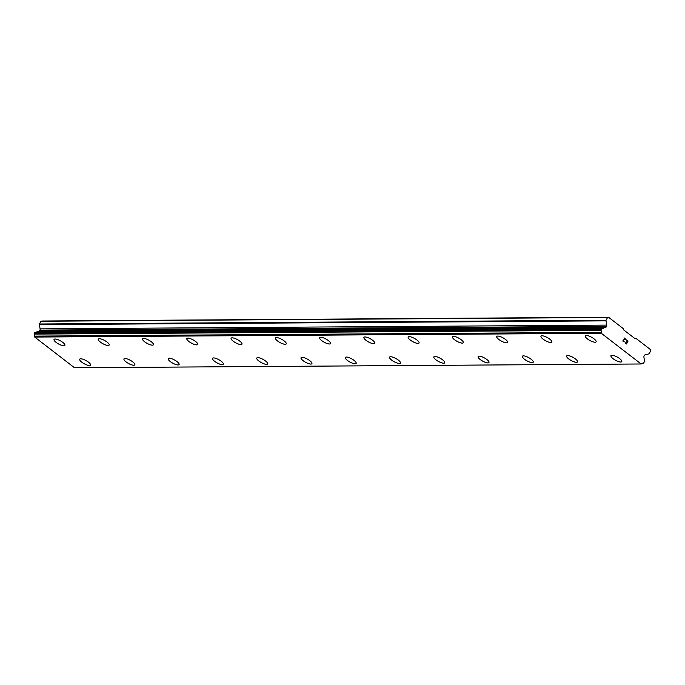 <?xml version="1.0" encoding="UTF-8"?>
<svg xmlns="http://www.w3.org/2000/svg" width="685" height="685" viewBox="0 0 685 685"><rect width="100%" height="100%" fill="white"/><g stroke="black" fill="none" stroke-linecap="round" stroke-linejoin="round"><path stroke-width="1.03" d="M64.887 345.351A6.182 1.824 28.7 0 1 63.851 345.745A6.182 1.824 28.7 0 1 57.317 343.219A6.182 1.824 28.7 0 1 54.046 339.409A6.182 1.824 28.7 0 1 55.091 339.015A6.182 1.824 28.7 0 1 61.624 341.55A6.182 1.824 28.7 0 1 64.887 345.351A6.182 1.824 28.7 0 1 63.842 345.762A6.182 1.824 28.7 0 1 57.3 343.228A6.182 1.824 28.7 0 1 54.046 339.417M109.163 345.052A6.182 1.824 28.7 0 1 108.119 345.454A6.182 1.824 28.7 0 1 101.585 342.92A6.182 1.824 28.7 0 1 98.315 339.118A6.182 1.824 28.7 0 1 99.359 338.715A6.182 1.824 28.7 0 1 105.901 341.258A6.182 1.824 28.7 0 1 109.155 345.06A6.182 1.824 28.7 0 1 108.11 345.463A6.182 1.824 28.7 0 1 101.568 342.928A6.182 1.824 28.7 0 1 98.315 339.126M153.431 344.76A6.182 1.824 28.7 0 1 152.387 345.154A6.182 1.824 28.7 0 1 145.854 342.628A6.182 1.824 28.7 0 1 142.583 338.827A6.182 1.824 28.7 0 1 143.627 338.424A6.182 1.824 28.7 0 1 150.169 340.959A6.182 1.824 28.7 0 1 153.423 344.769A6.182 1.824 28.7 0 1 152.378 345.171A6.182 1.824 28.7 0 1 145.836 342.637A6.182 1.824 28.7 0 1 142.583 338.827M197.7 344.469A6.182 1.824 28.7 0 1 196.655 344.863A6.182 1.824 28.7 0 1 190.13 342.337A6.182 1.824 28.7 0 1 186.851 338.527A6.182 1.824 28.7 0 1 187.895 338.133A6.182 1.824 28.7 0 1 194.437 340.668A6.182 1.824 28.7 0 1 197.691 344.469A6.182 1.824 28.7 0 1 196.646 344.88A6.182 1.824 28.7 0 1 190.105 342.346A6.182 1.824 28.7 0 1 186.851 338.536M241.959 344.178A6.182 1.824 28.7 0 1 240.915 344.581A6.182 1.824 28.7 0 1 234.373 342.046A6.182 1.824 28.7 0 1 231.119 338.244A6.182 1.824 28.7 0 1 232.164 337.833A6.182 1.824 28.7 0 1 238.705 340.376A6.182 1.824 28.7 0 1 241.959 344.178A6.182 1.824 28.7 0 1 240.923 344.572A6.182 1.824 28.7 0 1 234.398 342.038A6.182 1.824 28.7 0 1 231.119 338.236M286.236 343.879A6.182 1.824 28.7 0 1 285.191 344.272A6.182 1.824 28.7 0 1 278.667 341.746A6.182 1.824 28.7 0 1 275.387 337.945A6.182 1.824 28.7 0 1 276.432 337.542A6.182 1.824 28.7 0 1 282.974 340.077A6.182 1.824 28.7 0 1 286.227 343.887A6.182 1.824 28.7 0 1 285.183 344.29A6.182 1.824 28.7 0 1 278.649 341.755A6.182 1.824 28.7 0 1 275.387 337.945M330.495 343.587A6.182 1.824 28.7 0 1 329.451 343.998A6.182 1.824 28.7 0 1 322.918 341.464A6.182 1.824 28.7 0 1 319.655 337.654A6.182 1.824 28.7 0 1 320.7 337.251A6.182 1.824 28.7 0 1 327.242 339.786A6.182 1.824 28.7 0 1 330.495 343.587A6.182 1.824 28.7 0 1 329.459 343.981A6.182 1.824 28.7 0 1 322.935 341.455A6.182 1.824 28.7 0 1 319.664 337.645M374.772 343.288A6.182 1.824 28.7 0 1 373.727 343.69A6.182 1.824 28.7 0 1 367.203 341.156A6.182 1.824 28.7 0 1 363.932 337.354M364.968 336.951A6.182 1.824 28.7 0 1 371.51 339.495A6.182 1.824 28.7 0 1 374.763 343.296A6.182 1.824 28.7 0 1 373.719 343.699A6.182 1.824 28.7 0 1 367.186 341.164A6.182 1.824 28.7 0 1 363.923 337.362A6.182 1.824 28.7 0 1 364.968 336.951M419.032 343.005A6.182 1.824 28.7 0 1 417.987 343.408A6.182 1.824 28.7 0 1 411.454 340.873A6.182 1.824 28.7 0 1 408.192 337.063A6.182 1.824 28.7 0 1 409.236 336.66A6.182 1.824 28.7 0 1 415.778 339.195A6.182 1.824 28.7 0 1 419.032 343.005A6.182 1.824 28.7 0 1 417.996 343.39A6.182 1.824 28.7 0 1 411.471 340.865A6.182 1.824 28.7 0 1 408.2 337.063M463.308 342.705A6.182 1.824 28.7 0 1 462.255 343.117A6.182 1.824 28.7 0 1 455.722 340.582A6.182 1.824 28.7 0 1 452.46 336.772A6.182 1.824 28.7 0 1 453.504 336.369A6.182 1.824 28.7 0 1 460.046 338.904A6.182 1.824 28.7 0 1 463.308 342.705A6.182 1.824 28.7 0 1 462.264 343.099A6.182 1.824 28.7 0 1 455.739 340.573A6.182 1.824 28.7 0 1 452.468 336.763M507.576 342.414A6.182 1.824 28.7 0 1 506.523 342.817A6.182 1.824 28.7 0 1 499.99 340.282A6.182 1.824 28.7 0 1 496.728 336.481A6.182 1.824 28.7 0 1 497.781 336.07A6.182 1.824 28.7 0 1 504.314 338.613A6.182 1.824 28.7 0 1 507.576 342.414A6.182 1.824 28.7 0 1 506.532 342.808A6.182 1.824 28.7 0 1 500.007 340.274A6.182 1.824 28.7 0 1 496.736 336.472M551.845 342.123A6.182 1.824 28.7 0 1 550.791 342.526A6.182 1.824 28.7 0 1 544.258 339.991A6.182 1.824 28.7 0 1 540.996 336.181A6.182 1.824 28.7 0 1 542.049 335.778A6.182 1.824 28.7 0 1 548.582 338.313A6.182 1.824 28.7 0 1 551.845 342.123A6.182 1.824 28.7 0 1 550.8 342.509A6.182 1.824 28.7 0 1 544.275 339.983A6.182 1.824 28.7 0 1 541.004 336.181M596.113 341.824A6.182 1.824 28.7 0 1 595.059 342.235A6.182 1.824 28.7 0 1 588.526 339.7A6.182 1.824 28.7 0 1 585.264 335.89A6.182 1.824 28.7 0 1 586.317 335.487A6.182 1.824 28.7 0 1 592.85 338.022A6.182 1.824 28.7 0 1 596.113 341.824A6.182 1.824 28.7 0 1 595.068 342.217A6.182 1.824 28.7 0 1 588.543 339.692A6.182 1.824 28.7 0 1 585.273 335.881M90.557 365.139A6.182 1.824 28.7 0 1 89.512 365.533A6.182 1.824 28.7 0 1 82.988 363.007A6.182 1.824 28.7 0 1 79.717 359.205A6.182 1.824 28.7 0 1 80.753 358.803A6.182 1.824 28.7 0 1 87.295 361.337A6.182 1.824 28.7 0 1 90.548 365.148A6.182 1.824 28.7 0 1 89.504 365.55A6.182 1.824 28.7 0 1 82.971 363.016A6.182 1.824 28.7 0 1 79.708 359.205M134.825 364.848A6.182 1.824 28.7 0 1 133.78 365.242A6.182 1.824 28.7 0 1 127.256 362.716A6.182 1.824 28.7 0 1 123.985 358.906A6.182 1.824 28.7 0 1 125.021 358.512A6.182 1.824 28.7 0 1 131.563 361.046A6.182 1.824 28.7 0 1 134.817 364.848A6.182 1.824 28.7 0 1 133.772 365.259A6.182 1.824 28.7 0 1 127.239 362.716A6.182 1.824 28.7 0 1 123.976 358.914M179.093 364.557A6.182 1.824 28.7 0 1 178.04 364.959A6.182 1.824 28.7 0 1 171.507 362.425A6.182 1.824 28.7 0 1 168.245 358.623A6.182 1.824 28.7 0 1 169.289 358.212A6.182 1.824 28.7 0 1 175.831 360.755A6.182 1.824 28.7 0 1 179.093 364.557A6.182 1.824 28.7 0 1 178.049 364.951A6.182 1.824 28.7 0 1 171.524 362.416A6.182 1.824 28.7 0 1 168.253 358.615M223.361 364.257A6.182 1.824 28.7 0 1 222.317 364.651A6.182 1.824 28.7 0 1 215.792 362.125A6.182 1.824 28.7 0 1 212.521 358.324A6.182 1.824 28.7 0 1 213.566 357.921A6.182 1.824 28.7 0 1 220.099 360.456A6.182 1.824 28.7 0 1 223.361 364.266A6.182 1.824 28.7 0 1 222.308 364.668A6.182 1.824 28.7 0 1 215.775 362.134A6.182 1.824 28.7 0 1 212.513 358.324M267.63 363.966A6.182 1.824 28.7 0 1 266.585 364.36A6.182 1.824 28.7 0 1 260.06 361.834A6.182 1.824 28.7 0 1 256.789 358.024A6.182 1.824 28.7 0 1 257.834 357.63A6.182 1.824 28.7 0 1 264.367 360.164A6.182 1.824 28.7 0 1 267.63 363.966A6.182 1.824 28.7 0 1 266.576 364.377A6.182 1.824 28.7 0 1 260.043 361.843A6.182 1.824 28.7 0 1 256.781 358.032M311.898 363.666A6.182 1.824 28.7 0 1 310.853 364.069A6.182 1.824 28.7 0 1 304.328 361.534A6.182 1.824 28.7 0 1 301.058 357.733A6.182 1.824 28.7 0 1 302.102 357.33A6.182 1.824 28.7 0 1 308.635 359.873A6.182 1.824 28.7 0 1 311.898 363.675A6.182 1.824 28.7 0 1 310.844 364.077A6.182 1.824 28.7 0 1 304.311 361.543A6.182 1.824 28.7 0 1 301.049 357.741M356.166 363.375A6.182 1.824 28.7 0 1 355.121 363.769A6.182 1.824 28.7 0 1 348.596 361.243A6.182 1.824 28.7 0 1 345.326 357.442A6.182 1.824 28.7 0 1 346.37 357.039A6.182 1.824 28.7 0 1 352.903 359.574A6.182 1.824 28.7 0 1 356.166 363.384A6.182 1.824 28.7 0 1 355.121 363.786A6.182 1.824 28.7 0 1 348.579 361.252A6.182 1.824 28.7 0 1 345.317 357.442M400.434 363.084A6.182 1.824 28.7 0 1 399.389 363.478A6.182 1.824 28.7 0 1 392.865 360.952A6.182 1.824 28.7 0 1 389.594 357.142A6.182 1.824 28.7 0 1 390.638 356.748A6.182 1.824 28.7 0 1 397.172 359.283A6.182 1.824 28.7 0 1 400.434 363.084A6.182 1.824 28.7 0 1 399.389 363.495A6.182 1.824 28.7 0 1 392.847 360.961A6.182 1.824 28.7 0 1 389.594 357.15M444.702 362.785A6.182 1.824 28.7 0 1 443.666 363.187A6.182 1.824 28.7 0 1 437.133 360.652A6.182 1.824 28.7 0 1 433.862 356.851A6.182 1.824 28.7 0 1 434.906 356.448A6.182 1.824 28.7 0 1 441.44 358.991A6.182 1.824 28.7 0 1 444.702 362.793A6.182 1.824 28.7 0 1 443.657 363.196A6.182 1.824 28.7 0 1 437.116 360.661A6.182 1.824 28.7 0 1 433.862 356.859M488.97 362.493A6.182 1.824 28.7 0 1 487.934 362.887A6.182 1.824 28.7 0 1 481.401 360.361A6.182 1.824 28.7 0 1 478.13 356.56A6.182 1.824 28.7 0 1 479.175 356.157A6.182 1.824 28.7 0 1 485.708 358.692A6.182 1.824 28.7 0 1 488.97 362.502A6.182 1.824 28.7 0 1 487.925 362.904A6.182 1.824 28.7 0 1 481.384 360.37A6.182 1.824 28.7 0 1 478.13 356.56M533.238 362.202A6.182 1.824 28.7 0 1 532.194 362.613A6.182 1.824 28.7 0 1 525.652 360.079A6.182 1.824 28.7 0 1 522.398 356.268A6.182 1.824 28.7 0 1 523.443 355.866A6.182 1.824 28.7 0 1 529.976 358.401A6.182 1.824 28.7 0 1 533.238 362.202A6.182 1.824 28.7 0 1 532.202 362.596A6.182 1.824 28.7 0 1 525.669 360.07A6.182 1.824 28.7 0 1 522.398 356.26M577.506 361.903A6.182 1.824 28.7 0 1 576.47 362.305A6.182 1.824 28.7 0 1 569.937 359.771A6.182 1.824 28.7 0 1 566.666 355.969A6.182 1.824 28.7 0 1 567.711 355.566A6.182 1.824 28.7 0 1 574.253 358.109A6.182 1.824 28.7 0 1 577.506 361.911A6.182 1.824 28.7 0 1 576.462 362.314A6.182 1.824 28.7 0 1 569.92 359.779A6.182 1.824 28.7 0 1 566.666 355.977M621.783 361.611A6.182 1.824 28.7 0 1 620.738 362.005A6.182 1.824 28.7 0 1 614.205 359.479A6.182 1.824 28.7 0 1 610.934 355.678A6.182 1.824 28.7 0 1 611.979 355.275A6.182 1.824 28.7 0 1 618.521 357.81A6.182 1.824 28.7 0 1 621.774 361.62A6.182 1.824 28.7 0 1 620.73 362.022A6.182 1.824 28.7 0 1 614.188 359.488A6.182 1.824 28.7 0 1 610.934 355.678M626.398 343.647L627.049 342.457L626.398 343.647L625.105 342.654L626.398 343.647M627.049 342.457L626.45 341.721M627.16 342.26L627.811 341.07L627.16 342.26M627.811 341.07L626.518 340.077L628.085 341.002L626.458 343.981L625.105 342.654M626.458 343.981L628.085 341.002L626.629 339.871M623.829 341.746L623.016 341.327L623.007 340.077L625.311 339.135L624.044 337.885L625.773 339.212L623.17 340.231L623.144 341.139L624.232 341.19M624.146 341.353L623.136 341.139L623.17 340.231L625.773 339.212L624.044 337.885M606.079 320.246A0.822 0.694 -90.4 0 0 605.985 320.863L606.747 325.11A1.644 1.387 -90.4 0 1 606.55 326.351L606.319 326.779A1.644 1.387 -90.4 0 1 605.446 327.49L603.468 328.072A1.875 1.584 -90.4 0 1 601.901 328.535L600.933 330.333A1.875 1.584 -90.4 0 1 601.233 332.353L601.327 333.287L641.134 363.983L641.896 363.701A1.875 1.584 -90.4 0 1 643.566 363.204L644.559 361.432A1.875 1.584 -90.4 0 1 644.277 359.539L643.926 357.168A1.644 1.387 -90.4 0 1 644.114 355.926L644.354 355.498A1.644 1.387 -90.4 0 1 645.227 354.779L648.806 353.888A0.822 0.694 -90.4 0 0 649.243 353.528L650.75 350.78L650.544 349.641L635.963 338.39L635.004 338.63L623.333 329.639L623.127 328.5L608.545 317.249L607.586 317.498L606.079 320.246L39.439 324.005A0.822 0.694 89.6 0 0 39.345 324.63L40.107 328.868A1.644 1.387 -90.4 0 1 39.918 330.11L39.679 330.538A1.644 1.387 -90.4 0 1 38.805 331.257L36.827 331.831A1.875 1.584 -90.4 0 1 36.245 332.268M601.653 328.535L35.14 332.276L34.293 334.1A1.875 1.584 -90.4 0 1 34.592 336.112L34.687 337.054L74.494 367.751L641.134 363.983M608.545 317.249L41.905 321.017L40.946 321.256L39.439 324.005M607.586 317.498L40.946 321.256M603.75 327.901L37.17 331.66L603.785 327.901M603.468 328.072L36.827 331.831M601.327 333.287L34.687 337.054M635.963 338.39L634.695 338.399M605.985 320.863L39.345 324.63M606.747 325.11L40.107 328.868M606.55 326.351L39.918 330.11M606.319 326.779L39.679 330.538M605.446 327.49L38.805 331.257M601.43 328.74L34.789 332.499M600.891 329.725L34.25 333.492M600.933 330.333L34.293 334.1M601.233 332.353L34.592 336.112M601.207 332.645L34.575 336.412M643.566 363.204L642.513 363.213M601.772 328.517L35.14 332.276M643.703 363.238L642.453 363.247"/></g></svg>
